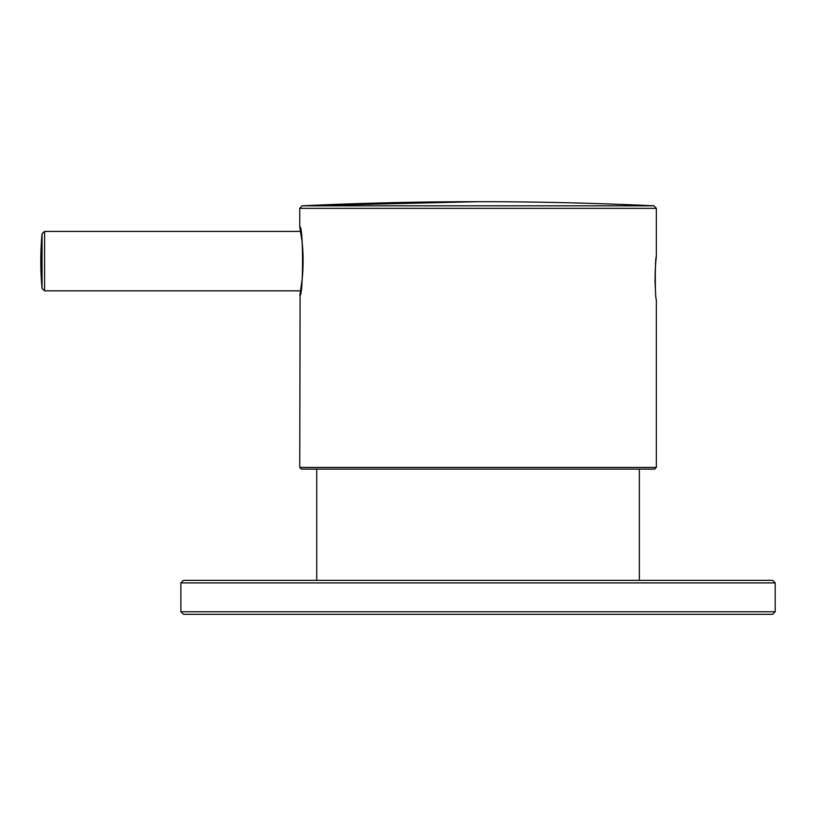 <?xml version="1.0" encoding="UTF-8"?>
<svg xmlns="http://www.w3.org/2000/svg" width="816" height="816" viewBox="0 0 816 816"><rect width="100%" height="100%" fill="white"/><g stroke="black" fill="none" stroke-linecap="round" stroke-linejoin="round"><path stroke-width="1.22" d="M639.356 469.129L639.356 580.349L772.65 580.349L183.437 580.349L180.887 582.899L180.887 611.765L183.437 614.315L772.65 614.315L775.2 611.765L180.887 611.765M316.73 469.129L316.73 580.349M653.912 205.816A3749.765 3749.765 0 0 0 478.043 201.685L302.175 205.816L653.912 205.816L656.339 208.355L656.339 256.877C654.962 255.622 654.973 300.614 656.339 299.329L656.339 467.435L654.636 469.129L301.451 469.129L299.747 467.435L656.339 467.435M656.339 256.877C656.237 256.193 654.289 275.665 655.411 288.905M299.788 226.766C303.45 224.369 303.44 297.901 299.788 295.474M44.584 290.833L44.584 231.407L42.044 233.723A301.604 301.604 0 0 0 40.8 261.12L42.044 288.517L44.584 290.833L300.563 290.833M775.2 611.765L775.2 582.899L180.887 582.899M656.339 208.355L299.747 208.355L299.747 226.766L301.951 240.822C303.379 252.725 303.491 265.251 302.277 278.399L300.002 294.392M42.044 233.723L42.044 288.517A301.604 301.604 0 0 1 40.8 261.12M775.2 582.899L772.65 580.349M300.104 293.423L299.747 467.435M478.043 201.685A3749.765 3749.765 0 0 0 302.175 205.816L299.747 208.355M300.104 228.837L300.563 231.407M44.584 231.407L300.584 231.407"/></g></svg>

